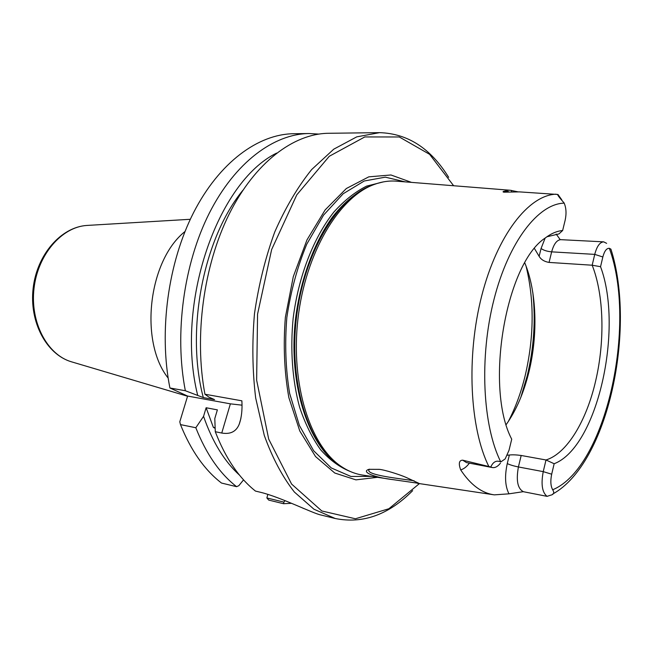 <?xml version="1.0" encoding="UTF-8"?>
<svg xmlns="http://www.w3.org/2000/svg" width="653" height="653" viewBox="0 0 653 653"><rect width="100%" height="100%" fill="white"/><g stroke="black" fill="none" stroke-linecap="round" stroke-linejoin="round"><path stroke-width="0.98" d="M168.156 378.087C139.065 341.511 148.37 260.531 185.003 231.513M285.083 500.655L283.9 502.1L266.865 497.945L267.861 494.337M243.553 479.857L238.851 485.669L236.598 486.681L221.506 483.049C204.593 470.029 190.921 450.546 180.481 424.605L179.795 421.805L187.615 396.061L169.911 387.988C158.663 331.471 168.041 262.628 193.655 212.462C219.384 162.279 258.294 134.085 293.63 133.726L309.008 133.53L318.77 134.077M169.911 387.988L185.346 390.739L203.312 397.579L214.576 399.62L208.903 397.106L204.936 394.232L241.879 400.82C242.41 409.978 241.528 417.765 239.227 424.181C236.28 431.568 230.452 434.523 221.751 433.037L215.286 431.715L214.796 418.532L217.376 409.872L206.128 407.75L213.351 427.356L215.123 427.715M213.351 427.356L215.147 428.36M266.865 497.945L268.709 500.084L283.557 503.716L283.9 502.1M448.668 177.338C430.809 148.419 407.774 133.522 379.573 132.649L328.483 133.285C293.589 133.636 254.915 162.524 229.187 214.062C203.565 265.575 193.982 336.328 204.936 394.232M509.618 190.211L396.918 181.216C389.474 180.522 381.866 181.624 374.12 184.505C339.005 197.141 305.441 253.005 297.972 318.746C290.34 384.462 310.346 446.489 341.682 466.764C348.571 471.327 355.73 474.127 363.141 475.147L390.021 479.188M554.152 463.736C597.373 447.24 623.77 328.737 600.548 266.702L592.173 265.216C603.919 294.772 605.045 340.793 595.699 380.723C586.582 420.736 566.984 453.606 545.998 459.973L554.152 463.736L551.687 474.2C550.308 480.869 550.634 486.061 552.675 489.766C554.617 492.737 553.842 494.566 550.357 495.26L547.092 496.353L523.257 491.685L508.989 493.831L494.321 494.86C481.759 493.154 470.544 484.82 460.675 469.858C458.382 463.516 459.043 460.292 462.675 460.177L490.787 466.993C493.17 461.72 496.5 460.039 500.786 461.94L505.185 458.904L509.005 450.317L511.723 439.208C484.477 387.604 505.651 263.632 545.165 238.051C551.059 233.562 556.878 231.056 562.641 230.517L565.147 220.249C566.551 213.702 566.233 207.997 564.184 203.14L564.078 202.936C559.001 197.198 556.96 194.382 557.956 194.48L519.462 191.884L503.863 192.186C502.361 191.851 502.941 191.435 505.585 190.929C506.344 190.39 507.92 190.17 510.303 190.26L518.049 191.851M556.176 234.052L560.201 239.684M379.279 469.352L368.953 469.319C360.244 472.005 375.246 477.653 393.522 479.71L419.022 483.383L406.37 477.523C399.261 474.38 384.315 469.776 379.279 469.352M414.108 480.796C402.697 478.853 364.39 475.172 369.214 469.556L369.59 469.172M215.286 431.715C225.489 458.088 238.876 477.874 255.454 491.072L260.702 492.338C280.79 497.178 313.481 513.723 321.088 515.029L335.226 518.506C362.897 524.057 388.706 514.768 412.663 490.656M302.355 507.92L304.135 508.679M379.573 132.649L356.758 136.861L333.773 149.162L311.669 169.543C297.703 186.954 285.394 207.768 274.75 231.978C265.387 257.715 258.629 284.969 254.474 313.742C251.993 342.711 252.393 370.79 255.674 397.979L264.277 435.388C272.374 457.867 282.406 476.747 294.364 492.027L313.962 509.226L335.226 518.506M419.406 483.604L388.894 508.736L355.42 518.768L321.807 510.973L291.605 484.077L268.709 439.134L256.637 380.168L257.568 314.109L271.64 249.552L296.78 194.863L329.275 156.279L364.782 136.942L399.285 136.975L429.617 154.337L453.631 185.738M377.573 477.31L355.918 479.857L334.76 473.025L315.546 456.561L299.776 430.964L288.863 397.612C284.316 372.177 283.149 345.404 285.369 317.301L293.303 276.603L306.983 239.88L325.186 209.874L346.343 188.521L368.798 176.841L390.959 174.98L411.472 182.375M187.615 396.061L230.378 403.84L241.969 405.162M506.23 424.54C516.213 410.37 523.771 392.845 528.914 371.99C538.129 334.597 536.75 291.491 524.8 262.947M507.348 455.206L509.356 455.027C512.295 454.651 516.237 454.798 521.184 455.476L545.998 459.973L543.239 471.637C540.872 484.257 542.153 492.501 547.092 496.353M546.896 236.778L558.984 233.905L562.641 230.517M549.067 262.424L551.654 251.854L594.736 254.384L592.173 265.216L549.067 262.424C544.406 261.641 541.1 259.616 539.133 256.335L534.513 248.613M552.748 494.019C608.539 463.336 636.291 328.01 610.914 249.152L609.339 248.303C606.58 248.156 604.417 251.054 602.841 256.98L600.548 266.702M602.841 256.98L594.736 254.384C596.883 246.271 599.87 242.1 603.682 241.855L606.637 243.349M561.76 199.785L557.956 194.48M500.418 463.197C497.782 466.544 495.088 467.997 492.354 467.556L490.787 466.993M206.128 407.75L203.556 416.336L195.818 427.739L180.481 424.605M185.346 390.739C174.22 333.61 183.689 263.926 209.311 213.164C235.047 162.385 273.86 133.889 309.008 133.53M236.598 486.681C219.775 473.588 206.185 453.941 195.818 427.739M276.603 153.096C217.482 181.909 174.955 303.931 197.622 395.073M203.556 416.336C212.38 441.787 224.395 461.418 239.586 475.237M242.785 190.39C203.434 238.369 185.444 330.271 203.312 397.579M291.507 503.316L283.557 503.716M72.205 362.031L71.144 361.713C47.155 354.579 30.014 322.28 34.013 288.414C37.801 254.523 61.823 226.958 86.808 225.448L87.902 225.383M556.087 194.186C528.775 195.067 497.357 234.819 481.767 295.646C466.111 356.367 469.711 428.197 488.86 466.511M500.786 461.94C482.616 425.797 479.18 357.444 493.954 299.58C508.671 241.61 538.39 203.663 564.184 203.14M609.339 248.303C637.312 324.451 605.911 467.834 552.675 489.766M539.133 256.335L541.076 248.475C543.516 250.295 547.043 251.421 551.654 251.854C553.826 243.953 556.895 239.888 560.854 239.667L560.388 239.667M519.445 191.884L517.494 191.884M520.931 397.089L527.24 375.826C533.885 348 535.762 320.403 532.889 293.017M526.073 266.171C534.464 300.658 534.138 337.258 525.094 375.981C520.963 392.812 515.339 408.052 508.197 421.699M505.585 190.929L508.524 191.664L503.863 192.186M511.756 191.696L511.119 190.35M541.076 248.475L545.141 238.076M492.354 467.556L466.511 462.602L462.675 460.177M469.393 463.157C466.65 466.805 463.744 469.042 460.675 469.858M551.687 474.2L543.239 471.637L518.409 466.96C515.952 480.6 517.658 488.86 523.518 491.733M521.184 455.476L518.409 466.96C513.642 465.989 509.928 464.863 507.267 463.581C504.54 476.176 505.112 486.256 508.989 493.831M509.356 455.027L507.267 463.581M221.751 433.037L230.378 403.84M376.34 183.722L372.153 185.117C337.168 197.704 303.776 253.233 296.348 318.558C288.757 383.858 308.681 445.526 339.903 465.72L343.666 468.038M378.414 183.077C362.521 187.46 346.67 198.945 332.491 216.992C314.085 242.5 300.535 279.198 295.572 318.476C287.41 388.421 311.04 453.084 345.543 469.132M383.499 181.861L366.627 186.105C355.289 191.762 344.376 200.406 333.903 212.013C313.628 237.504 298.486 276.292 293.164 318.199C290.103 349.69 292.389 380.577 299.572 407.088C305.18 423.821 312.224 438.081 320.696 449.868C329.806 460.03 339.642 467.23 350.22 471.466M405.211 181.877L385.327 177.159L364.243 180.995L343.184 193.745L323.545 215.139L306.771 244.173C297.409 266.799 290.765 291.23 286.838 317.472C284.708 343.919 285.639 369.214 289.63 393.375L299.376 425.462L313.652 450.75L331.267 467.94L350.939 476.461L371.369 476.38M187.558 396.24L71.144 361.713C46.241 354.204 29.189 321.815 33.14 288.316C36.886 254.801 60.843 227.122 86.808 225.448L190.325 219.286M493.382 494.721L417.463 483.31M603.682 241.855L560.854 239.667M532.832 292.65C535.77 320.182 533.901 347.918 527.216 375.867L520.792 397.448M239.227 424.181L240.9 418.475M343.723 468.07L341.682 466.764M376.397 183.697L374.12 184.505"/></g></svg>

